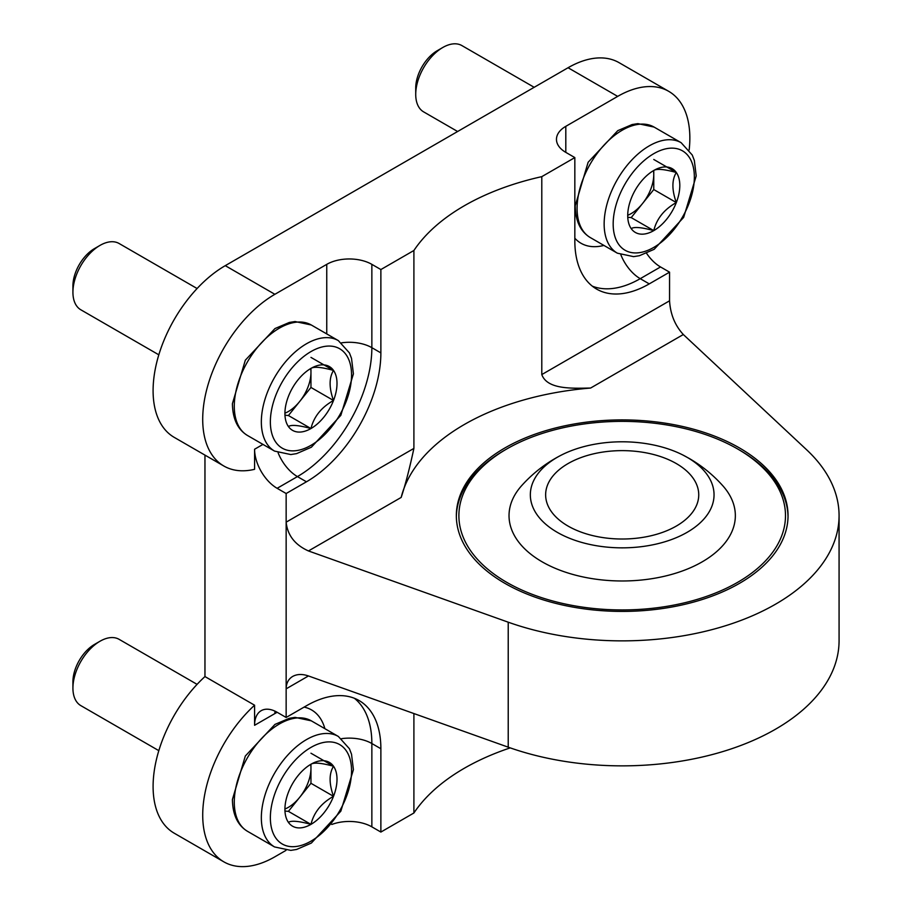 <?xml version="1.0" encoding="UTF-8"?>
<svg xmlns="http://www.w3.org/2000/svg" width="912" height="912" viewBox="0 0 912 912"><rect width="100%" height="100%" fill="white"/><g stroke="black" fill="none" stroke-linecap="round" stroke-linejoin="round"><path stroke-width="1.37" d="M689.164 149.899A102.064 58.927 120 0 0 668.713 91.325A102.064 58.927 120 0 0 617.675 96.387L565.805 126.335L565.805 152.372L574.834 157.582L541.796 176.643A223.258 128.9 180 0 0 413.9 250.492L380.874 269.553L371.857 264.355A31.897 18.411 180 0 0 326.747 264.355L274.877 294.302A102.064 58.927 120 0 0 208.198 384.237A102.064 58.927 120 0 0 223.85 466.021A102.064 58.927 120 0 0 254.585 469.315L254.585 449.24L262.964 444.406M668.713 91.325L619.1 62.677A102.064 58.927 120 0 0 568.062 67.739L225.264 265.654A102.064 58.927 120 0 0 158.585 355.589A102.064 58.927 120 0 0 174.238 437.372L223.85 466.021M285.969 850.394L274.877 856.801A102.064 58.927 -60 0 1 223.85 861.851A102.064 58.927 -60 0 1 254.585 705.215L204.961 676.567A102.064 58.927 120 0 0 174.238 833.203L223.85 861.851M254.585 705.215L254.585 725.291A31.897 18.411 60 0 1 261.185 710.687A31.897 18.411 60 0 1 277.134 712.272L286.151 717.47L306.455 705.751A105.256 60.762 120 0 1 359.077 700.541A105.256 60.762 120 0 1 380.874 748.729L371.857 743.519A105.256 60.762 -60 0 0 354.369 698.273M278.103 452.797A31.897 18.411 -120 0 0 297.426 476.588L306.455 481.798L286.151 493.517L277.134 488.308A31.897 18.411 60 0 1 254.585 449.24M646.562 253.297A31.897 18.411 -120 0 0 660.527 266.954L669.556 272.164L649.253 283.883A105.256 60.762 120 0 1 596.63 289.093A105.256 60.762 120 0 1 574.834 240.916L574.834 157.582M565.805 152.372A31.897 18.411 180 0 1 556.468 139.354A31.897 18.411 180 0 1 565.805 126.335M541.796 176.643L541.796 374.57C547.337 389.777 572.371 388.341 590.611 388.045A223.258 128.9 0 0 0 401.177 497.428C405.247 485.264 409.488 468.928 413.9 448.408L286.151 522.166L286.151 717.47M286.151 493.517L286.151 522.166C287.508 535.276 294.941 544.863 308.461 550.951L508.223 622.189A216.885 125.218 0 0 0 727.833 625.005A216.885 125.218 0 0 0 839.074 515.656A216.885 125.218 0 0 0 806.71 449.855L683.327 334.522C674.971 325.459 670.388 314.218 669.556 300.812L669.556 272.164M380.874 269.553L380.874 352.887A105.256 60.762 120 0 1 306.455 481.798M413.9 250.492L413.9 448.408M204.961 455.122L204.961 676.567M510.218 747.886A223.258 128.9 0 0 0 413.9 812.991L380.874 832.063L380.874 748.729M413.9 812.991L413.9 713.549M380.874 832.063L371.857 826.853A31.897 18.411 0 0 0 331.786 824.482M286.151 688.834C286.254 683.145 288.431 679.018 292.684 676.43C297.084 674.025 302.339 673.865 308.461 675.952L286.151 688.834M839.074 515.656L839.074 640.657A216.885 125.218 180 0 1 727.833 750.006A216.885 125.218 180 0 1 508.223 747.179L308.461 675.952M504.917 583.361A165.847 95.749 0 0 0 685.653 604.12A165.847 95.749 0 0 0 788.036 515.656A165.847 95.749 0 0 0 739.461 447.94A165.847 95.749 0 0 0 558.725 427.192A165.847 95.749 0 0 0 456.342 515.656A165.847 95.749 0 0 0 504.917 583.361M739.461 450.026L737.66 448.989A163.294 94.278 180 0 1 737.66 582.323A163.294 94.278 180 0 1 506.719 582.323A163.294 94.278 180 0 1 506.719 448.989A163.294 94.278 180 0 1 737.66 448.989L739.461 450.026A165.847 95.749 180 0 1 788.036 516.694M456.353 516.694A165.847 95.749 180 0 1 504.917 450.026L506.719 448.989M676.316 463.57A76.551 44.198 180 0 1 698.74 494.817A76.551 44.198 180 0 1 622.189 539.015A76.551 44.198 180 0 1 545.638 494.817A76.551 44.198 180 0 1 592.903 453.994A76.551 44.198 180 0 1 676.316 463.57M687.146 457.322A91.861 53.033 180 0 1 685.801 533.075A91.861 53.033 180 0 1 554.633 530.75A91.861 53.033 180 0 1 561.359 455.088A91.861 53.033 180 0 1 683.02 455.088A91.861 53.033 180 0 1 687.146 457.322M683.02 455.088L689.198 458.44C701.773 465.713 712.922 474.764 722.657 485.583A113.156 65.333 180 0 1 622.189 580.978A113.156 65.333 180 0 1 521.721 485.583C533.087 472.975 546.288 462.806 561.359 455.088M310.958 824.368A36.833 21.261 -60 0 1 288.409 822.35C291.338 820.401 298.851 821.074 310.958 824.368C313.888 812.455 321.4 803.096 333.518 796.313A36.833 21.261 -60 0 1 310.958 824.368L288.409 811.349L285.433 811.087M288.409 822.35A36.833 21.261 -60 0 1 284.92 809.332A36.833 21.261 -60 0 1 288.409 792.289A36.833 21.261 -60 0 1 310.958 764.233A36.833 21.261 -60 0 1 333.518 766.24A36.833 21.261 -60 0 1 333.518 796.313C328.981 783.693 328.981 773.672 333.518 766.24C321.503 762.956 313.99 762.284 310.958 764.233L310.958 783.294L288.409 811.349M158.813 750.656L80.86 705.637A38.27 22.093 -60 0 1 72.926 688.115A38.27 22.093 -60 0 1 99.989 641.25A38.27 22.093 -60 0 1 119.13 639.346L197.095 684.365M72.926 688.115L72.926 681.731A30.449 17.579 -60 0 1 94.46 644.442L99.989 641.25M310.696 764.381A31.897 18.411 -60 0 1 310.958 768.257A31.897 18.411 -60 0 1 299.683 797.316A31.897 18.411 -60 0 1 285.137 808.933M310.958 783.294L333.518 796.313M310.958 753.221L333.518 766.24M310.958 428.537A36.833 21.261 -60 0 1 288.409 426.52C291.338 424.559 298.851 425.231 310.958 428.537C313.888 416.624 321.4 407.265 333.518 400.482A36.833 21.261 -60 0 1 310.958 428.537L288.409 415.519L285.433 415.245M288.409 426.52A36.833 21.261 -60 0 1 284.92 413.501A36.833 21.261 -60 0 1 288.409 396.446A36.833 21.261 -60 0 1 310.958 368.391A36.833 21.261 -60 0 1 333.518 370.409A36.833 21.261 -60 0 1 333.518 400.482C328.981 387.862 328.981 377.842 333.518 370.409C321.503 367.114 313.99 366.442 310.958 368.391L310.958 387.452L288.409 415.519M158.813 354.814L80.86 309.806A38.27 22.093 -60 0 1 72.926 292.285A38.27 22.093 -60 0 1 99.989 245.408A38.27 22.093 -60 0 1 119.13 243.515L197.095 288.523M72.926 292.285L72.926 285.889A30.449 17.579 -60 0 1 94.46 248.611L99.989 245.408M310.696 368.551A31.897 18.411 -60 0 1 310.958 372.427A31.897 18.411 -60 0 1 299.683 401.485A31.897 18.411 -60 0 1 285.137 413.102M310.958 387.452L333.518 400.482M310.958 357.39L333.518 370.409M653.767 230.622A36.833 21.261 -60 0 1 631.207 228.604C634.136 226.643 641.649 227.316 653.767 230.622C656.686 218.709 664.21 209.35 676.316 202.567A36.833 21.261 -60 0 1 653.767 230.622L631.207 217.603L628.231 217.33M631.207 228.604A36.833 21.261 -60 0 1 627.718 215.585A36.833 21.261 -60 0 1 631.207 198.531A36.833 21.261 -60 0 1 653.767 170.476A36.833 21.261 -60 0 1 676.316 172.493A36.833 21.261 -60 0 1 676.316 202.567C671.779 189.947 671.779 179.926 676.316 172.493C664.301 169.199 656.788 168.526 653.767 170.476L653.767 189.548L631.207 217.603M457.619 131.499L423.658 111.891A38.27 22.093 -60 0 1 415.724 94.369A38.27 22.093 -60 0 1 442.787 47.492A38.27 22.093 -60 0 1 461.928 45.6L534.17 87.301M415.724 94.369L415.724 87.985A30.449 17.579 -60 0 1 437.258 50.696L442.787 47.492M653.494 170.635A31.897 18.411 -60 0 1 653.767 174.511A31.897 18.411 -60 0 1 642.493 203.57A31.897 18.411 -60 0 1 627.935 215.186M653.767 189.548L676.316 202.567M653.767 159.475L676.316 172.493M274.877 294.302L225.264 265.654M274.979 711.143A31.897 18.411 -120 0 0 274.877 713.572A73.359 42.351 -60 0 1 277.191 712.295M254.585 725.291L274.877 713.572M277.134 488.308L297.426 476.588A105.256 60.762 120 0 0 371.857 347.677L380.874 352.887M617.675 96.387L568.062 67.739M660.527 266.954L640.235 278.673A105.256 60.762 -60 0 1 592.31 286.151M620.901 254.881A31.897 18.411 -120 0 0 640.235 278.673L649.253 283.883M669.556 300.812L541.796 374.57M603.904 245.419A73.359 42.351 -60 0 1 574.834 238.214M371.857 264.355L371.857 347.677A31.897 18.411 0 0 0 341.59 342.832M341.59 738.674A31.897 18.411 180 0 1 371.857 743.519L371.857 826.853M304.106 707.108A73.359 42.351 -60 0 1 324.889 728.677M590.611 388.045L683.327 334.522M308.461 550.951L401.177 497.428M508.223 622.189L508.223 747.179M326.747 264.355L326.747 333.917M270.362 817.733A57.41 33.151 -60 0 1 331.261 741.98A57.41 33.151 -60 0 1 331.261 823.171A57.41 33.151 -60 0 1 270.362 817.733M261.345 817.733A63.783 36.833 -60 0 1 289.195 753.54A63.783 36.833 -60 0 1 338.352 736.451L349.433 748.763L351.519 754.201L353.411 769.682L340.849 811.167L311.368 843.053L296.617 849.448L290.814 850.383L274.558 846.94A63.783 36.833 -60 0 1 261.345 817.733M234.281 802.115A63.783 36.833 -60 0 1 262.132 737.911A63.783 36.833 -60 0 1 311.288 720.822L295.078 717.379L289.332 718.291L274.968 724.402L245.328 756.014L232.412 799.505C232.674 814.792 237.701 825.394 247.494 831.311A63.783 36.833 -60 0 1 234.281 802.115M270.362 421.903A57.41 33.151 -60 0 1 331.261 346.15A57.41 33.151 -60 0 1 331.261 427.34A57.41 33.151 -60 0 1 270.362 421.903M261.345 421.903A63.783 36.833 -60 0 1 289.195 357.709A63.783 36.833 -60 0 1 338.352 340.621L349.433 352.921L351.519 358.359L353.411 373.852L340.849 415.325L311.368 447.222L296.617 453.617L290.814 454.552L274.558 451.098A63.783 36.833 -60 0 1 261.345 421.903M234.281 406.273A63.783 36.833 -60 0 1 262.132 342.08A63.783 36.833 -60 0 1 311.288 324.991L295.078 321.537L289.332 322.449L274.968 328.559L245.328 360.183L232.412 403.674C232.674 418.95 237.701 429.552 247.494 435.48A63.783 36.833 -60 0 1 234.281 406.273M613.172 223.987A57.41 33.151 -60 0 1 674.059 148.234A57.41 33.151 -60 0 1 674.059 229.425A57.41 33.151 -60 0 1 613.172 223.987M604.143 223.987A63.783 36.833 -60 0 1 631.993 159.794A63.783 36.833 -60 0 1 681.15 142.705L692.242 155.006L694.328 160.444L696.209 175.936L683.647 217.409L654.178 249.307L639.415 255.702L633.612 256.637L617.356 253.183A63.783 36.833 -60 0 1 604.143 223.987M577.079 208.358A63.783 36.833 -60 0 1 604.93 144.164A63.783 36.833 -60 0 1 654.086 127.076L637.876 123.633L632.13 124.545L617.777 130.644L588.126 162.268L575.221 205.759C575.472 221.046 580.499 231.648 590.292 237.565A63.783 36.833 -60 0 1 577.079 208.358M338.352 736.451L311.288 720.822M274.558 846.94L247.494 831.311M338.352 340.621L311.288 324.991M274.558 451.098L247.494 435.48M681.15 142.705L654.086 127.076M617.356 253.183L590.292 237.565"/></g></svg>
